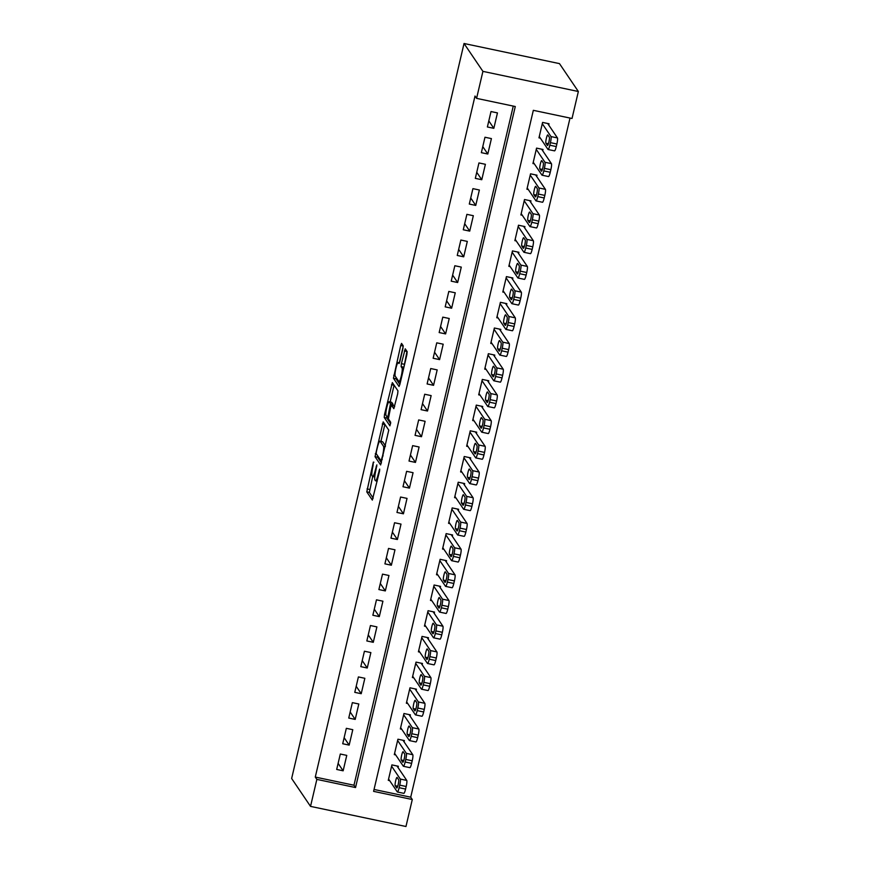 <?xml version="1.0" encoding="UTF-8"?>
<svg xmlns="http://www.w3.org/2000/svg" width="870" height="870" viewBox="0 0 870 870"><rect width="100%" height="100%" fill="white"/><g stroke="black" fill="none" stroke-linecap="round" stroke-linejoin="round"><path stroke-width="1.3" d="M374.752 476.988L372.686 476.553A8.374 1.283 -78.1 0 1 372.523 476.423L372.055 475.738A8.374 1.283 -78.1 0 1 372.969 466.211L373.35 462.1L366.781 491.876L372.338 500.087L379.527 471.225L379.69 469.104L378.276 474.052A8.374 1.283 -78.1 0 1 375.557 480.795A8.374 1.283 -78.1 0 1 375.394 480.664L374.926 479.979A8.374 1.283 -78.1 0 1 375.84 470.452L376.851 464.895L375.405 469.811A8.374 1.283 -78.1 0 1 372.686 476.553L369.358 492.42L373.208 498.118M402.875 348.707L403.158 345.727L401.548 343.389L400.7 345.499L393.436 378.243L399.036 386.487L399.895 384.377L406.877 354.612L407.16 351.632L405.224 348.816L401.385 363.66L401.103 366.64L402.038 368.021A7.003 1.077 -78.1 0 1 401.396 375.492A7.003 1.077 -78.1 0 1 399.004 381.625A7.003 1.077 -78.1 0 1 398.873 381.517L395.208 376.112A7.003 1.077 -78.1 0 1 395.85 368.641A7.003 1.077 -78.1 0 1 398.232 362.507A7.003 1.077 -78.1 0 1 398.373 362.616L399.036 363.551L399.885 361.452L402.875 348.707M476.586 98.364L482.915 71.373L464.036 43.5L291.646 778.498L310.525 806.381L316.854 779.389L355.547 787.546L515.279 106.521L476.586 98.364L475.009 96.037L315.277 777.073L316.854 779.389M383.191 421.885L375.035 456.696L380.636 464.939L388.76 430.084L383.191 421.885M384.518 414.49L392.348 382.615L397.96 390.858L397.677 393.838L393.838 408.683L391.478 405.279L390.63 407.388L388.368 418.818L390.706 422.276L389.923 425.843L384.235 417.469L384.518 414.49L385.856 414.772M548.742 125.062L549.035 123.779L542.586 122.42L538.976 137.841L540.346 138.134M542.717 150.771L543.01 149.477L536.562 148.117L532.951 163.538L534.31 163.832M536.681 176.469L536.986 175.185L530.537 173.826L526.915 189.236L528.286 189.529M530.656 202.166L530.961 200.883L524.512 199.524L520.891 214.944L522.261 215.227M524.632 227.864L524.925 226.581L518.476 225.221L514.866 240.642L516.236 240.925M518.596 253.561L518.901 252.278L512.452 250.919L508.841 266.34L510.201 266.622M512.571 279.259L512.876 277.976L506.427 276.616L502.806 292.037L504.176 292.331M506.547 304.968L506.851 303.673L500.402 302.314L496.781 317.735L498.151 318.028M500.522 330.665L500.815 329.382L494.367 328.012L490.756 343.433L492.115 343.726M494.486 356.363L494.791 355.08L488.342 353.72L484.721 369.141L486.091 369.424M488.462 382.06L488.766 380.777L482.317 379.418L478.696 394.839L480.066 395.121M482.437 407.758L482.73 406.475L476.281 405.115L472.671 420.536L474.041 420.819M476.401 433.456L476.706 432.172L470.257 430.813L466.646 446.234L468.006 446.527M470.376 459.153L470.681 457.87L464.232 456.511L460.611 471.931L461.981 472.225M464.352 484.862L464.656 483.568L458.207 482.208L454.586 497.629L455.956 497.923M458.327 510.559L458.62 509.276L452.172 507.917L448.561 523.327L449.931 523.62M452.291 536.257L452.596 534.974L446.147 533.614L442.536 549.035L443.896 549.318M446.266 561.955L446.571 560.671L440.122 559.312L436.501 574.733L437.871 575.016M440.242 587.652L440.546 586.369L434.097 585.01L430.476 600.43L431.846 600.713M434.217 613.35L434.511 612.067L428.062 610.707L424.451 626.128L425.811 626.422M428.181 639.058L428.486 637.764L422.037 636.405L418.416 651.826L419.786 652.119M422.157 664.756L422.461 663.473L416.012 662.113L412.391 677.523L413.761 677.817M416.132 690.454L416.425 689.17L409.977 687.811L406.366 703.232L407.736 703.515M410.096 716.151L410.401 714.868L403.952 713.509L400.341 728.929L401.701 729.212M404.071 741.849L404.376 740.566L397.927 739.206L394.306 754.627L395.676 754.91M340.311 754.029L336.69 769.45L343.139 770.809L346.76 755.388L340.311 754.029M346.336 728.331L342.715 743.752L349.164 745.111L352.785 729.691L346.336 728.331M352.361 702.634L348.75 718.054L355.199 719.414L358.81 703.993L352.361 702.634M358.396 676.925L354.775 692.346L361.224 693.705L364.845 678.295L358.396 676.925M364.421 651.228L360.8 666.648L367.249 668.008L370.87 652.587L364.421 651.228M370.446 625.53L366.835 640.951L373.284 642.31L376.895 626.889L370.446 625.53M376.471 599.832L372.86 615.253L379.309 616.612L382.92 601.192L376.471 599.832M382.506 574.135L378.885 589.555L385.334 590.915L388.955 575.494L382.506 574.135M388.531 548.437L384.91 563.858L391.359 565.217L394.98 549.796L388.531 548.437M394.556 522.74L390.945 538.149L397.394 539.509L401.005 524.099L394.556 522.74M400.581 497.031L396.97 512.452L403.419 513.811L407.029 498.39L400.581 497.031M406.616 471.333L402.995 486.754L409.444 488.113L413.065 472.693L406.616 471.333M412.641 445.636L409.02 461.056L415.469 462.416L419.09 446.995L412.641 445.636M418.666 419.938L415.055 435.359L421.504 436.718L425.115 421.297L418.666 419.938M424.701 394.24L421.08 409.661L427.529 411.021L431.15 395.6L424.701 394.24M430.726 368.543L427.105 383.953L433.554 385.323L437.175 369.902L430.726 368.543M436.751 342.834L433.14 358.255L439.589 359.614L443.2 344.194L436.751 342.834M442.776 317.137L439.165 332.558L445.614 333.917L449.224 318.496L442.776 317.137M448.811 291.439L445.19 306.86L451.639 308.219L455.26 292.798L448.811 291.439M454.836 265.741L451.215 281.162L457.663 282.522L461.285 267.101L454.836 265.741M460.861 240.044L457.25 255.465L463.699 256.824L467.31 241.403L460.861 240.044M466.885 214.346L463.275 229.767L469.724 231.126L473.334 215.706L466.885 214.346M472.921 188.638L469.3 204.058L475.749 205.418L479.37 190.008L472.921 188.638M478.946 162.94L475.324 178.361L481.773 179.72L485.395 164.299L478.946 162.94M484.971 137.242L481.36 152.663L487.809 154.023L491.419 138.602L484.971 137.242M315.277 777.073L353.97 785.229L513.256 106.096M493.834 128.325L497.455 112.904L491.006 111.545L487.385 126.966L493.834 128.325L488.809 120.897M374.046 789.46L410.716 797.192L570.013 118.059M398.047 767.547L398.351 766.263L391.902 764.904L388.281 780.325L389.651 780.618M410.716 797.192L412.293 799.519L373.6 791.363L533.332 110.327L572.025 118.483L578.354 91.502L559.475 63.619L464.036 43.5M412.293 799.519L405.964 826.5L310.525 806.381M578.354 91.502L482.915 71.373M353.97 785.229L355.547 787.546M343.139 770.809L338.115 763.381M349.164 745.111L344.139 737.684M355.199 719.414L350.164 711.986M361.224 693.705L356.2 686.289M367.249 668.008L362.224 660.591M373.284 642.31L368.249 634.893M379.309 616.612L374.285 609.185M385.334 590.915L380.31 583.487M391.359 565.217L386.334 557.79M397.394 539.509L392.359 532.092M403.419 513.811L398.395 506.394M409.444 488.113L404.419 480.697M415.469 462.416L410.444 454.988M421.504 436.718L416.469 429.291M427.529 411.021L422.505 403.593M433.554 385.323L428.529 377.895M439.589 359.614L434.554 352.198M445.614 333.917L440.59 326.5M451.639 308.219L446.614 300.803M457.663 282.522L452.639 275.094M463.699 256.824L458.664 249.396M469.724 231.126L464.7 223.699M475.749 205.418L470.724 198.001M481.773 179.72L476.749 172.303M487.809 154.023L482.774 146.606M377.613 455.749L377.613 457.239L381.462 462.927M384.899 424.397L380.919 441.373M376.395 451.573L376.199 453.661L381.082 460.872L382.572 455.76A8.374 1.283 -78.1 0 0 383.474 446.234L380.136 441.308A8.374 1.283 -78.1 0 0 379.972 441.177A8.374 1.283 -78.1 0 0 377.254 447.919L376.395 451.573M379.972 441.177L382.55 441.721A8.374 1.283 -78.1 0 1 382.713 441.851L385.464 445.908M390.151 401.994L394.077 385.269L391.5 384.725M394.665 406.681L393.99 405.833M390.652 423.679L386.813 418.013L384.235 417.469M389.194 401.864A7.003 1.077 -78.1 0 0 389.053 401.755A7.003 1.077 -78.1 0 0 386.671 407.889A7.003 1.077 -78.1 0 0 386.019 415.36L387.367 417.306L388.216 415.197L390.478 403.767L389.194 401.864L391.772 402.408A7.003 1.077 -78.1 0 0 391.63 402.299L389.053 401.755M393.077 405.616L393.055 404.311L390.478 403.767M391.772 402.408L393.055 404.311M386.813 416.523L386.813 418.013M406.975 351.371L403.865 367.455M396.013 377.297L396.013 378.787L399.863 384.475M403.234 346.227L399.352 362.746M391.598 766.187L400.309 779.063A5.34 0.816 -78.1 0 1 399.732 785.131L399.134 787.698A5.34 0.816 -78.1 0 1 397.405 791.994A5.34 0.816 -78.1 0 1 397.296 791.907L388.585 779.041M396.981 765.981L406.758 780.423A5.34 0.816 101.9 0 1 406.181 786.491L405.583 789.057A5.34 0.816 101.9 0 1 403.854 793.353L397.405 791.994M398.634 779.705L397.122 777.475A4.263 0.652 -78.1 0 0 397.046 777.41A4.263 0.652 -78.1 0 0 395.589 781.14A4.263 0.652 -78.1 0 0 395.197 785.697L396.709 787.926A4.263 0.652 -78.1 0 0 396.796 787.992A4.263 0.652 -78.1 0 0 398.242 784.251A4.263 0.652 -78.1 0 0 398.634 779.705M397.623 740.49L406.344 753.366A5.34 0.816 -78.1 0 1 405.768 759.434L405.159 762A5.34 0.816 -78.1 0 1 403.43 766.296A5.34 0.816 -78.1 0 1 403.332 766.209L394.61 753.344M403.006 740.283L412.793 754.725A5.34 0.816 101.9 0 1 412.217 760.793L411.608 763.36A5.34 0.816 101.9 0 1 409.879 767.655L403.43 766.296M404.67 753.996L403.158 751.767A4.263 0.652 -78.1 0 0 403.071 751.702A4.263 0.652 -78.1 0 0 401.614 755.443A4.263 0.652 -78.1 0 0 401.222 759.999L402.734 762.229A4.263 0.652 -78.1 0 0 402.821 762.294A4.263 0.652 -78.1 0 0 404.278 758.553A4.263 0.652 -78.1 0 0 404.67 753.996M403.647 714.792L412.369 727.657A5.34 0.816 -78.1 0 1 411.793 733.725L411.195 736.303A5.34 0.816 -78.1 0 1 409.455 740.587A5.34 0.816 -78.1 0 1 409.357 740.511L400.635 727.646M409.041 714.574L418.818 729.016A5.34 0.816 101.9 0 1 418.242 735.096L417.643 737.662A5.34 0.816 101.9 0 1 415.903 741.947L409.455 740.587M410.694 728.299L409.183 726.069A4.263 0.652 -78.1 0 0 409.096 726.004A4.263 0.652 -78.1 0 0 407.649 729.745A4.263 0.652 -78.1 0 0 407.258 734.291L408.769 736.52A4.263 0.652 -78.1 0 0 408.846 736.586A4.263 0.652 -78.1 0 0 410.303 732.855A4.263 0.652 -78.1 0 0 410.694 728.299M409.683 689.094L418.394 701.959A5.34 0.816 -78.1 0 1 417.817 708.028L417.219 710.605A5.34 0.816 -78.1 0 1 415.49 714.89A5.34 0.816 -78.1 0 1 415.381 714.814L406.671 701.938M415.066 688.877L424.843 703.319A5.34 0.816 101.9 0 1 424.266 709.387L423.668 711.964A5.34 0.816 101.9 0 1 421.939 716.249L415.49 714.89M416.719 702.601L415.207 700.372A4.263 0.652 -78.1 0 0 415.131 700.307A4.263 0.652 -78.1 0 0 413.674 704.047A4.263 0.652 -78.1 0 0 413.283 708.593L414.794 710.823A4.263 0.652 -78.1 0 0 414.881 710.888A4.263 0.652 -78.1 0 0 416.328 707.158A4.263 0.652 -78.1 0 0 416.719 702.601M415.708 663.397L424.419 676.262A5.34 0.816 -78.1 0 1 423.853 682.33L423.244 684.897A5.34 0.816 -78.1 0 1 421.515 689.192A5.34 0.816 -78.1 0 1 421.406 689.116L412.695 676.24M421.091 663.179L430.867 677.621A5.34 0.816 101.9 0 1 430.291 683.689L429.693 686.267A5.34 0.816 101.9 0 1 427.964 690.552L421.515 689.192M422.744 676.904L421.243 674.674A4.263 0.652 -78.1 0 0 421.156 674.609A4.263 0.652 -78.1 0 0 419.699 678.35A4.263 0.652 -78.1 0 0 419.307 682.896L420.819 685.125A4.263 0.652 -78.1 0 0 420.906 685.19A4.263 0.652 -78.1 0 0 422.352 681.46A4.263 0.652 -78.1 0 0 422.744 676.904M421.732 637.699L430.454 650.564A5.34 0.816 -78.1 0 1 429.878 656.632L429.269 659.199A5.34 0.816 -78.1 0 1 427.54 663.495A5.34 0.816 -78.1 0 1 427.442 663.418L418.72 650.543M427.116 637.482L436.903 651.924A5.34 0.816 101.9 0 1 436.327 657.992L435.718 660.558A5.34 0.816 101.9 0 1 433.989 664.854L427.54 663.495M428.779 651.206L427.268 648.976A4.263 0.652 -78.1 0 0 427.181 648.911A4.263 0.652 -78.1 0 0 425.724 652.641A4.263 0.652 -78.1 0 0 425.332 657.198L426.844 659.427A4.263 0.652 -78.1 0 0 426.931 659.493A4.263 0.652 -78.1 0 0 428.388 655.752A4.263 0.652 -78.1 0 0 428.779 651.206M427.768 611.991L436.479 624.867A5.34 0.816 -78.1 0 1 435.903 630.935L435.304 633.501A5.34 0.816 -78.1 0 1 433.575 637.797A5.34 0.816 -78.1 0 1 433.467 637.71L424.745 624.845M433.151 611.784L442.928 626.226A5.34 0.816 101.9 0 1 442.351 632.294L441.753 634.861A5.34 0.816 101.9 0 1 440.024 639.156L433.575 637.797M434.804 625.508L433.293 623.279A4.263 0.652 -78.1 0 0 433.206 623.214A4.263 0.652 -78.1 0 0 431.759 626.944A4.263 0.652 -78.1 0 0 431.368 631.5L432.879 633.73A4.263 0.652 -78.1 0 0 432.955 633.795A4.263 0.652 -78.1 0 0 434.413 630.054A4.263 0.652 -78.1 0 0 434.804 625.508M433.793 586.293L442.504 599.169A5.34 0.816 -78.1 0 1 441.927 605.237L441.329 607.804A5.34 0.816 -78.1 0 1 439.6 612.099A5.34 0.816 -78.1 0 1 439.491 612.012L430.78 599.147M439.176 586.086L448.953 600.528A5.34 0.816 101.9 0 1 448.376 606.597L447.778 609.163A5.34 0.816 101.9 0 1 446.049 613.459L439.6 612.099M440.829 599.811L439.317 597.57A4.263 0.652 -78.1 0 0 439.241 597.516A4.263 0.652 -78.1 0 0 437.784 601.246A4.263 0.652 -78.1 0 0 437.392 605.803L438.904 608.032A4.263 0.652 -78.1 0 0 438.991 608.097A4.263 0.652 -78.1 0 0 440.437 604.356A4.263 0.652 -78.1 0 0 440.829 599.811M439.818 560.595L448.539 573.461A5.34 0.816 -78.1 0 1 447.963 579.54L447.354 582.106A5.34 0.816 -78.1 0 1 445.625 586.391A5.34 0.816 -78.1 0 1 445.516 586.315L436.805 573.45M445.201 560.378L454.988 574.82A5.34 0.816 101.9 0 1 454.412 580.899L453.803 583.465A5.34 0.816 101.9 0 1 452.074 587.75L445.625 586.391M446.865 574.102L445.353 571.873A4.263 0.652 -78.1 0 0 445.266 571.807A4.263 0.652 -78.1 0 0 443.809 575.548A4.263 0.652 -78.1 0 0 443.417 580.094L444.929 582.334A4.263 0.652 -78.1 0 0 445.016 582.389A4.263 0.652 -78.1 0 0 446.473 578.659A4.263 0.652 -78.1 0 0 446.865 574.102M445.842 534.898L454.564 547.763A5.34 0.816 -78.1 0 1 453.988 553.831L453.379 556.408A5.34 0.816 -78.1 0 1 451.65 560.693A5.34 0.816 -78.1 0 1 451.552 560.617L442.83 547.741M451.225 534.68L461.013 549.122A5.34 0.816 101.9 0 1 460.437 555.19L459.828 557.768A5.34 0.816 101.9 0 1 458.098 562.053L451.65 560.693M452.889 548.404L451.378 546.175A4.263 0.652 -78.1 0 0 451.291 546.11A4.263 0.652 -78.1 0 0 449.844 549.851A4.263 0.652 -78.1 0 0 449.453 554.397L450.954 556.626A4.263 0.652 -78.1 0 0 451.041 556.691A4.263 0.652 -78.1 0 0 452.498 552.961A4.263 0.652 -78.1 0 0 452.889 548.404M451.878 509.2L460.589 522.065A5.34 0.816 -78.1 0 1 460.012 528.133L459.414 530.711A5.34 0.816 -78.1 0 1 457.685 534.996A5.34 0.816 -78.1 0 1 457.576 534.919L448.866 522.043M457.261 508.983L467.038 523.425A5.34 0.816 101.9 0 1 466.461 529.493L465.863 532.07A5.34 0.816 101.9 0 1 464.134 536.355L457.685 534.996M458.914 522.707L457.402 520.477A4.263 0.652 -78.1 0 0 457.315 520.412A4.263 0.652 -78.1 0 0 455.869 524.153A4.263 0.652 -78.1 0 0 455.478 528.699L456.989 530.928A4.263 0.652 -78.1 0 0 457.065 530.994A4.263 0.652 -78.1 0 0 458.523 527.263A4.263 0.652 -78.1 0 0 458.914 522.707M457.903 483.502L466.614 496.368A5.34 0.816 -78.1 0 1 466.037 502.436L465.439 505.002A5.34 0.816 -78.1 0 1 463.71 509.298A5.34 0.816 -78.1 0 1 463.601 509.222L454.89 496.346M463.286 483.285L473.062 497.727A5.34 0.816 101.9 0 1 472.486 503.795L471.888 506.362A5.34 0.816 101.9 0 1 470.159 510.657L463.71 509.298M464.939 497.009L463.427 494.78A4.263 0.652 -78.1 0 0 463.351 494.715A4.263 0.652 -78.1 0 0 461.894 498.445A4.263 0.652 -78.1 0 0 461.502 503.001L463.014 505.231A4.263 0.652 -78.1 0 0 463.101 505.296A4.263 0.652 -78.1 0 0 464.547 501.555A4.263 0.652 -78.1 0 0 464.939 497.009M463.928 457.794L472.649 470.67A5.34 0.816 -78.1 0 1 472.073 476.738L471.464 479.305A5.34 0.816 -78.1 0 1 469.735 483.6A5.34 0.816 -78.1 0 1 469.637 483.513L460.915 470.648M469.311 457.587L479.098 472.029A5.34 0.816 101.9 0 1 478.522 478.098L477.913 480.664A5.34 0.816 101.9 0 1 476.184 484.96L469.735 483.6M470.974 471.312L469.463 469.082A4.263 0.652 -78.1 0 0 469.376 469.017A4.263 0.652 -78.1 0 0 467.919 472.747A4.263 0.652 -78.1 0 0 467.527 477.304L469.039 479.533A4.263 0.652 -78.1 0 0 469.126 479.598A4.263 0.652 -78.1 0 0 470.583 475.857A4.263 0.652 -78.1 0 0 470.974 471.312M469.963 432.096L478.674 444.972A5.34 0.816 -78.1 0 1 478.098 451.041L477.499 453.607A5.34 0.816 -78.1 0 1 475.76 457.903A5.34 0.816 -78.1 0 1 475.662 457.816L466.94 444.951M475.346 431.89L485.123 446.332A5.34 0.816 101.9 0 1 484.546 452.4L483.948 454.966A5.34 0.816 101.9 0 1 482.208 459.262L475.76 457.903M476.999 445.614L475.488 443.374A4.263 0.652 -78.1 0 0 475.401 443.319A4.263 0.652 -78.1 0 0 473.954 447.049A4.263 0.652 -78.1 0 0 473.563 451.606L475.074 453.835A4.263 0.652 -78.1 0 0 475.15 453.901A4.263 0.652 -78.1 0 0 476.608 450.16A4.263 0.652 -78.1 0 0 476.999 445.614M475.988 406.399L484.699 419.275A5.34 0.816 -78.1 0 1 484.122 425.343L483.524 427.909A5.34 0.816 -78.1 0 1 481.795 432.205A5.34 0.816 -78.1 0 1 481.686 432.118L472.975 419.253M481.371 406.181L491.148 420.634A5.34 0.816 101.9 0 1 490.571 426.702L489.973 429.269A5.34 0.816 101.9 0 1 488.244 433.564L481.795 432.205M483.024 419.905L481.512 417.676A4.263 0.652 -78.1 0 0 481.436 417.611A4.263 0.652 -78.1 0 0 479.979 421.352A4.263 0.652 -78.1 0 0 479.587 425.908L481.099 428.138A4.263 0.652 -78.1 0 0 481.186 428.203A4.263 0.652 -78.1 0 0 482.632 424.462A4.263 0.652 -78.1 0 0 483.024 419.905M482.013 380.701L490.734 393.566A5.34 0.816 -78.1 0 1 490.158 399.635L489.549 402.212A5.34 0.816 -78.1 0 1 487.82 406.497A5.34 0.816 -78.1 0 1 487.711 406.421L479 393.555M487.396 380.484L497.172 394.926A5.34 0.816 101.9 0 1 496.607 400.994L495.998 403.571A5.34 0.816 101.9 0 1 494.269 407.856L487.82 406.497M489.049 394.208L487.548 391.978A4.263 0.652 -78.1 0 0 487.461 391.913A4.263 0.652 -78.1 0 0 486.004 395.654A4.263 0.652 -78.1 0 0 485.612 400.2L487.124 402.429A4.263 0.652 -78.1 0 0 487.211 402.495A4.263 0.652 -78.1 0 0 488.657 398.764A4.263 0.652 -78.1 0 0 489.049 394.208M488.037 355.003L496.759 367.869A5.34 0.816 -78.1 0 1 496.183 373.937L495.574 376.514A5.34 0.816 -78.1 0 1 493.845 380.799A5.34 0.816 -78.1 0 1 493.747 380.723L485.025 367.847M493.421 354.786L503.208 369.228A5.34 0.816 101.9 0 1 502.632 375.296L502.023 377.874A5.34 0.816 101.9 0 1 500.293 382.158L493.845 380.799M495.084 368.51L493.573 366.281A4.263 0.652 -78.1 0 0 493.486 366.216A4.263 0.652 -78.1 0 0 492.039 369.957A4.263 0.652 -78.1 0 0 491.637 374.502L493.149 376.732A4.263 0.652 -78.1 0 0 493.236 376.797A4.263 0.652 -78.1 0 0 494.693 373.067A4.263 0.652 -78.1 0 0 495.084 368.51M494.073 329.306L502.784 342.171A5.34 0.816 -78.1 0 1 502.207 348.239L501.609 350.806A5.34 0.816 -78.1 0 1 499.88 355.101A5.34 0.816 -78.1 0 1 499.771 355.025L491.05 342.149M499.456 329.088L509.233 343.53A5.34 0.816 101.9 0 1 508.656 349.599L508.058 352.165A5.34 0.816 101.9 0 1 506.329 356.461L499.88 355.101M501.109 342.813L499.597 340.583A4.263 0.652 -78.1 0 0 499.51 340.518A4.263 0.652 -78.1 0 0 498.064 344.248A4.263 0.652 -78.1 0 0 497.673 348.805L499.184 351.034A4.263 0.652 -78.1 0 0 499.26 351.099A4.263 0.652 -78.1 0 0 500.718 347.369A4.263 0.652 -78.1 0 0 501.109 342.813M500.098 303.597L508.809 316.473A5.34 0.816 -78.1 0 1 508.232 322.542L507.634 325.108A5.34 0.816 -78.1 0 1 505.905 329.404A5.34 0.816 -78.1 0 1 505.796 329.317L497.085 316.452M505.481 303.391L515.257 317.833A5.34 0.816 101.9 0 1 514.681 323.901L514.083 326.467A5.34 0.816 101.9 0 1 512.354 330.763L505.905 329.404M507.134 317.115L505.622 314.886A4.263 0.652 -78.1 0 0 505.546 314.82A4.263 0.652 -78.1 0 0 504.089 318.55A4.263 0.652 -78.1 0 0 503.697 323.107L505.209 325.337A4.263 0.652 -78.1 0 0 505.296 325.402A4.263 0.652 -78.1 0 0 506.742 321.661A4.263 0.652 -78.1 0 0 507.134 317.115M506.122 277.9L514.844 290.776A5.34 0.816 -78.1 0 1 514.268 296.844L513.659 299.41A5.34 0.816 -78.1 0 1 511.93 303.706A5.34 0.816 -78.1 0 1 511.821 303.619L503.11 290.754M511.506 277.693L521.293 292.135A5.34 0.816 101.9 0 1 520.717 298.203L520.108 300.77A5.34 0.816 101.9 0 1 518.379 305.065L511.93 303.706M513.169 291.417L511.658 289.188A4.263 0.652 -78.1 0 0 511.571 289.123A4.263 0.652 -78.1 0 0 510.114 292.853A4.263 0.652 -78.1 0 0 509.722 297.409L511.234 299.639A4.263 0.652 -78.1 0 0 511.321 299.704A4.263 0.652 -78.1 0 0 512.778 295.963A4.263 0.652 -78.1 0 0 513.169 291.417M512.147 252.202L520.869 265.078A5.34 0.816 -78.1 0 1 520.293 271.146L519.684 273.713A5.34 0.816 -78.1 0 1 517.954 278.008A5.34 0.816 -78.1 0 1 517.857 277.921L509.135 265.056M517.53 251.995L527.318 266.438A5.34 0.816 101.9 0 1 526.741 272.506L526.132 275.072A5.34 0.816 101.9 0 1 524.403 279.368L517.954 278.008M519.194 265.709L517.683 263.479A4.263 0.652 -78.1 0 0 517.596 263.414A4.263 0.652 -78.1 0 0 516.149 267.155A4.263 0.652 -78.1 0 0 515.758 271.712L517.258 273.941A4.263 0.652 -78.1 0 0 517.346 274.006A4.263 0.652 -78.1 0 0 518.803 270.265A4.263 0.652 -78.1 0 0 519.194 265.709M518.183 226.504L526.894 239.37A5.34 0.816 -78.1 0 1 526.317 245.438L525.719 248.015A5.34 0.816 -78.1 0 1 523.99 252.3A5.34 0.816 -78.1 0 1 523.881 252.224L515.17 239.359M523.566 226.287L533.343 240.729A5.34 0.816 101.9 0 1 532.766 246.808L532.168 249.375A5.34 0.816 101.9 0 1 530.439 253.659L523.99 252.3M525.219 240.011L523.707 237.782A4.263 0.652 -78.1 0 0 523.631 237.717A4.263 0.652 -78.1 0 0 522.174 241.458A4.263 0.652 -78.1 0 0 521.782 246.003L523.294 248.244A4.263 0.652 -78.1 0 0 523.37 248.298A4.263 0.652 -78.1 0 0 524.827 244.568A4.263 0.652 -78.1 0 0 525.219 240.011M524.208 200.807L532.918 213.672A5.34 0.816 -78.1 0 1 532.342 219.74L531.744 222.318A5.34 0.816 -78.1 0 1 530.015 226.602A5.34 0.816 -78.1 0 1 529.906 226.526L521.195 213.65M529.591 200.589L539.367 215.031A5.34 0.816 101.9 0 1 538.791 221.1L538.193 223.677A5.34 0.816 101.9 0 1 536.464 227.962L530.015 226.602M531.244 214.314L529.732 212.084A4.263 0.652 -78.1 0 0 529.656 212.019A4.263 0.652 -78.1 0 0 528.199 215.76A4.263 0.652 -78.1 0 0 527.807 220.306L529.319 222.535A4.263 0.652 -78.1 0 0 529.406 222.6A4.263 0.652 -78.1 0 0 530.852 218.87A4.263 0.652 -78.1 0 0 531.244 214.314M530.232 175.109L538.954 187.974A5.34 0.816 -78.1 0 1 538.378 194.043L537.769 196.609A5.34 0.816 -78.1 0 1 536.04 200.905A5.34 0.816 -78.1 0 1 535.942 200.829L527.22 187.953M535.615 174.892L545.403 189.334A5.34 0.816 101.9 0 1 544.827 195.402L544.218 197.979A5.34 0.816 101.9 0 1 542.488 202.264L536.04 200.905M537.279 188.616L535.768 186.387A4.263 0.652 -78.1 0 0 535.681 186.321A4.263 0.652 -78.1 0 0 534.223 190.062A4.263 0.652 -78.1 0 0 533.832 194.608L535.344 196.837A4.263 0.652 -78.1 0 0 535.431 196.903A4.263 0.652 -78.1 0 0 536.888 193.173A4.263 0.652 -78.1 0 0 537.279 188.616M536.268 149.412L544.979 162.277A5.34 0.816 -78.1 0 1 544.403 168.345L543.804 170.911A5.34 0.816 -78.1 0 1 542.064 175.207A5.34 0.816 -78.1 0 1 541.966 175.131L533.245 162.255M541.651 149.194L551.428 163.636A5.34 0.816 101.9 0 1 550.851 169.704L550.253 172.271A5.34 0.816 101.9 0 1 548.513 176.566L542.064 175.207M543.304 162.918L541.792 160.689A4.263 0.652 -78.1 0 0 541.705 160.624A4.263 0.652 -78.1 0 0 540.259 164.354A4.263 0.652 -78.1 0 0 539.868 168.91L541.379 171.14A4.263 0.652 -78.1 0 0 541.455 171.205A4.263 0.652 -78.1 0 0 542.913 167.464A4.263 0.652 -78.1 0 0 543.304 162.918M542.293 123.703L551.004 136.579A5.34 0.816 -78.1 0 1 550.427 142.647L549.829 145.214A5.34 0.816 -78.1 0 1 548.1 149.509A5.34 0.816 -78.1 0 1 547.991 149.422L539.28 136.557M547.676 123.496L557.452 137.939A5.34 0.816 101.9 0 1 556.876 144.007L556.278 146.573A5.34 0.816 101.9 0 1 554.549 150.869L548.1 149.509M549.329 137.221L547.817 134.991A4.263 0.652 -78.1 0 0 547.741 134.926A4.263 0.652 -78.1 0 0 546.284 138.656A4.263 0.652 -78.1 0 0 545.892 143.213L547.404 145.442A4.263 0.652 -78.1 0 0 547.491 145.507A4.263 0.652 -78.1 0 0 548.937 141.767A4.263 0.652 -78.1 0 0 549.329 137.221M373.893 462.209L373.35 462.1M379.635 470.692L379.092 470.583M376.764 466.45L376.221 466.342M375.96 469.93L375.405 469.811M378.831 474.172L378.276 474.052M369.358 492.42L366.781 491.876M369.641 489.451L367.064 488.907M377.613 457.239L375.035 456.696M376.384 453.944L375.318 453.716M384.877 424.495L382.3 423.951M382.267 459.534L381.712 459.425M383.126 455.88L382.572 455.76M385.29 446.614L383.474 446.234M382.713 441.851L380.136 441.308M394.11 405.866L391.533 405.322M388.77 415.316L388.216 415.197M390.76 406.866L390.195 406.747M399.482 362.844L398.373 362.616M403.647 368.358L402.038 368.021M403.68 367.183L401.103 366.64M403.963 364.204L401.385 363.66M406.953 351.469L404.376 350.925M396.013 378.787L393.436 378.243M395.045 375.546L393.719 375.264M403.223 346.032L400.7 345.499M400.309 779.063L406.758 780.423M399.134 787.698L405.583 789.057M399.732 785.131L406.181 786.491M397.721 786.23L395.197 785.697M406.344 753.366L412.793 754.725M405.159 762L411.608 763.36M405.768 759.434L412.217 760.793M403.745 760.521L401.222 759.999M412.369 727.657L418.818 729.016M411.195 736.303L417.643 737.662M411.793 733.725L418.242 735.096M409.781 734.824L407.258 734.291M418.394 701.959L424.843 703.319M417.219 710.605L423.668 711.964M417.817 708.028L424.266 709.387M415.806 709.126L413.283 708.593M424.419 676.262L430.867 677.621M423.244 684.897L429.693 686.267M423.853 682.33L430.291 683.689M421.83 683.428L419.307 682.896M430.454 650.564L436.903 651.924M429.269 659.199L435.718 660.558M429.878 656.632L436.327 657.992M427.855 657.731L425.332 657.198M436.479 624.867L442.928 626.226M435.304 633.501L441.753 634.861M435.903 630.935L442.351 632.294M433.891 632.033L431.368 631.5M442.504 599.169L448.953 600.528M441.329 607.804L447.778 609.163M441.927 605.237L448.376 606.597M439.915 606.336L437.392 605.803M448.539 573.461L454.988 574.82M447.354 582.106L453.803 583.465M447.963 579.54L454.412 580.899M445.94 580.627L443.417 580.094M454.564 547.763L461.013 549.122M453.379 556.408L459.828 557.768M453.988 553.831L460.437 555.19M451.976 554.929L449.453 554.397M460.589 522.065L467.038 523.425M459.414 530.711L465.863 532.07M460.012 528.133L466.461 529.493M458.001 529.232L455.478 528.699M466.614 496.368L473.062 497.727M465.439 505.002L471.888 506.362M466.037 502.436L472.486 503.795M464.025 503.534L461.502 503.001M472.649 470.67L479.098 472.029M471.464 479.305L477.913 480.664M472.073 476.738L478.522 478.098M470.05 477.837L467.527 477.304M478.674 444.972L485.123 446.332M477.499 453.607L483.948 454.966M478.098 451.041L484.546 452.4M476.086 452.139L473.563 451.606M484.699 419.275L491.148 420.634M483.524 427.909L489.973 429.269M484.122 425.343L490.571 426.702M482.11 426.43L479.587 425.908M490.734 393.566L497.172 394.926M489.549 402.212L495.998 403.571M490.158 399.635L496.607 400.994M488.135 400.733L485.612 400.2M496.759 367.869L503.208 369.228M495.574 376.514L502.023 377.874M496.183 373.937L502.632 375.296M494.16 375.035L491.637 374.502M502.784 342.171L509.233 343.53M501.609 350.806L508.058 352.165M502.207 348.239L508.656 349.599M500.196 349.338L497.673 348.805M508.809 316.473L515.257 317.833M507.634 325.108L514.083 326.467M508.232 322.542L514.681 323.901M506.22 323.64L503.697 323.107M514.844 290.776L521.293 292.135M513.659 299.41L520.108 300.77M514.268 296.844L520.717 298.203M512.245 297.942L509.722 297.409M520.869 265.078L527.318 266.438M519.684 273.713L526.132 275.072M520.293 271.146L526.741 272.506M518.281 272.245L515.758 271.712M526.894 239.37L533.343 240.729M525.719 248.015L532.168 249.375M526.317 245.438L532.766 246.808M524.305 246.536L521.782 246.003M532.918 213.672L539.367 215.031M531.744 222.318L538.193 223.677M532.342 219.74L538.791 221.1M530.33 220.839L527.807 220.306M538.954 187.974L545.403 189.334M537.769 196.609L544.218 197.979M538.378 194.043L544.827 195.402M536.355 195.141L533.832 194.608M544.979 162.277L551.428 163.636M543.804 170.911L550.253 172.271M544.403 168.345L550.851 169.704M542.391 169.443L539.868 168.91M551.004 136.579L557.452 137.939M549.829 145.214L556.278 146.573M550.427 142.647L556.876 144.007M548.415 143.746L545.892 143.213M377.199 481.132L375.557 480.795M394.056 405.822L391.478 405.279M399.504 362.779L398.232 362.507M400.461 381.93L399.004 381.625"/></g></svg>
